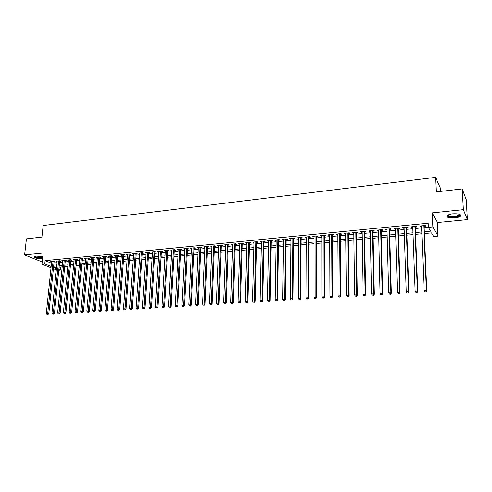 <?xml version="1.0" encoding="UTF-8"?>
<svg xmlns="http://www.w3.org/2000/svg" width="492" height="492" viewBox="0 0 492 492"><rect width="100%" height="100%" fill="white"/><g stroke="black" fill="none" stroke-linecap="round" stroke-linejoin="round"><path stroke-width="0.74" d="M42.786 256.701L36.224 256.092L34.342 256.652C34.624 258.042 37.361 258.761 42.558 258.804M454.626 217.956C457.419 217.642 459.337 217.052 460.389 216.185C461.262 214.34 458.722 213.546 452.757 213.805C449.965 214.125 448.064 214.715 447.043 215.57C446.189 217.415 448.716 218.208 454.626 217.956M60.559 267.058L60.252 270.12L58.763 270.256M440.617 191.394L440.463 188.252L435.537 177.378L43.161 225.514L41.912 237.083L26.427 238.854L24.6 254.93L40.399 261.258L42.318 261.074M435.537 177.378L436.213 191.898L462.209 188.922L466.231 199.58L467.4 219.604L463.384 209.641L432.234 212.858L432.862 226.923L437.972 236.123L433.637 236.511L431.552 232.882L424.411 233.54M432.234 212.858L437.339 222.532L467.4 219.604M437.339 222.532L437.972 236.123M462.209 188.922L463.384 209.641M54.095 261.855L55.067 261.762L54.009 261.326L50.688 261.646L51.605 262.021M59.661 261.32L60.639 261.227L59.587 260.791L56.236 261.111L57.164 261.492M65.264 260.778L66.248 260.686L65.208 260.243L61.832 260.569L62.767 260.963M70.916 260.237L71.906 260.139L70.879 259.696L67.472 260.028L68.413 260.428M76.611 259.69L77.613 259.591L76.586 259.149L73.154 259.475L74.108 259.887M82.349 259.136L83.357 259.038L82.342 258.589L78.886 258.927L79.845 259.346M88.136 258.577L89.157 258.478L88.142 258.029L84.661 258.368L85.626 258.798M93.966 258.017L94.993 257.919L93.997 257.464L90.479 257.802L91.457 258.245M99.845 257.451L100.885 257.353L99.888 256.898L96.346 257.236L97.33 257.685M105.774 256.879L106.819 256.781L105.835 256.32L102.262 256.664L103.252 257.125L103.295 256.566L98.818 310.36L101.346 310.624L105.792 256.326M111.752 256.307L112.797 256.209L111.825 255.742L108.222 256.092L109.224 256.547M117.772 255.729L118.83 255.625L117.865 255.157L114.236 255.508L115.251 255.969M123.843 255.145L124.913 255.04L123.953 254.573L120.294 254.924L121.321 255.385M129.968 254.555L131.044 254.45L130.097 253.977L126.407 254.333L127.44 254.801M136.143 253.958L137.225 253.854L136.29 253.38L132.569 253.737L133.609 254.204M142.366 253.362L143.461 253.257L142.532 252.777L138.781 253.14L139.833 253.608M148.639 252.759L149.74 252.654L148.824 252.168L145.042 252.537L146.106 253.005M154.968 252.15L156.081 252.045L155.171 251.56L151.358 251.922L152.428 252.396M161.345 251.535L162.471 251.43L161.573 250.938L157.723 251.307L158.811 251.781M167.784 250.914L168.916 250.809L168.024 250.317L164.15 250.692L165.244 251.16M174.273 250.293L175.41 250.182L174.537 249.684L170.626 250.065L171.726 250.539M180.816 249.665L181.966 249.555L181.099 249.05L177.151 249.432L178.27 249.905M187.415 249.026L188.571 248.915L187.716 248.411L183.737 248.798L184.869 249.272M194.069 248.386L195.238 248.275L194.395 247.771L190.386 248.159L191.523 248.632M200.785 247.74L201.966 247.63L201.13 247.119L197.083 247.507L198.233 247.986M207.556 247.089L208.743 246.978L207.925 246.461L203.842 246.855L205.004 247.335M214.383 246.43L215.582 246.32L214.776 245.797L210.656 246.197L211.831 246.677M221.271 245.772L222.482 245.656L221.689 245.133L217.532 245.533L218.719 246.018M228.22 245.102L229.444 244.985L228.663 244.456L224.469 244.862L225.668 245.348M235.231 244.426L236.468 244.309L235.693 243.78L231.468 244.186L232.679 244.672M242.304 243.749L243.546 243.626L242.79 243.097L238.528 243.509L239.745 243.995M249.438 243.06L250.692 242.937L249.948 242.402L245.643 242.82L246.879 243.306M256.633 242.371L257.9 242.248L257.175 241.707L252.833 242.125L254.081 242.618M263.897 241.67L265.176 241.547L264.462 241L260.077 241.424L261.338 241.916M271.227 240.963L272.513 240.84L271.812 240.293L267.396 240.717L268.669 241.209M278.62 240.256L279.923 240.127L279.235 239.573L274.77 240.004L276.061 240.502M286.08 239.536L287.396 239.407L286.719 238.854L282.217 239.284L283.521 239.782M293.607 238.811L294.936 238.681L294.277 238.122L289.733 238.558L291.049 239.057M301.209 238.079L302.543 237.95L301.897 237.384L297.316 237.827L298.644 238.325M308.871 237.341L310.224 237.212L309.597 236.64L304.966 237.089L305.606 237.654L306.313 237.587M316.608 236.597L317.973 236.468L317.358 235.889L312.691 236.345L313.312 236.916L314.05 236.843M324.419 235.846L325.796 235.717L325.2 235.133L320.489 235.588L321.091 236.166L321.86 236.092M332.303 235.09L333.687 234.955L333.109 234.37L328.355 234.832L328.945 235.41L329.745 235.336M340.261 234.321L341.657 234.192L341.097 233.602L336.294 234.063L336.866 234.647L337.697 234.567M348.287 233.552L349.701 233.417L349.16 232.821L344.314 233.288L344.867 233.878L345.728 233.798M356.392 232.771L357.819 232.636L357.297 232.033L352.401 232.507L352.942 233.103L353.834 233.017M364.578 231.984L366.017 231.843L365.507 231.24L360.568 231.72L361.091 232.322L362.02 232.23M372.838 231.191L374.295 231.049L373.803 230.44L368.816 230.92L369.32 231.529L370.279 231.437M381.183 230.385L382.647 230.244L382.173 229.635L377.143 230.121L377.628 230.73L378.625 230.631M389.603 229.579L391.085 229.432L390.63 228.817L385.55 229.309L386.011 229.924L387.044 229.825M398.102 228.762L399.596 228.614L399.166 227.993L394.037 228.485L394.479 229.106L395.55 229.008M406.687 227.931L408.2 227.79L407.782 227.156L402.604 227.661L403.028 228.288L404.135 228.177M415.359 227.101L416.884 226.953L416.49 226.32L411.257 226.824L411.663 227.452L412.806 227.347M424.338 231.726L430.555 231.148L428.378 227.347L428.2 223.208L45.098 260.631L51.482 263.22L51.143 266.486L44.747 263.933L41.98 264.198L43.179 253.011L24.6 254.93M53.979 262.98L57.047 262.685M59.544 262.445L62.65 262.15M65.153 261.91L68.302 261.615M70.805 261.375L73.997 261.067M76.506 260.828L79.735 260.52M82.244 260.28L85.522 259.967M88.031 259.727L91.352 259.413M93.867 259.173L97.231 258.853M99.747 258.614L103.16 258.288M105.682 258.048L109.132 257.716M111.653 257.476L115.159 257.144M117.68 256.898L121.229 256.56M123.756 256.32L127.348 255.975M129.882 255.735L133.523 255.391M136.056 255.145L139.746 254.794M142.28 254.555L146.026 254.198M148.559 253.952L152.354 253.595M154.888 253.349L158.732 252.986M161.271 252.74L165.171 252.371M167.71 252.125L171.659 251.75M174.205 251.51L178.202 251.123M180.748 250.883L184.808 250.496M187.354 250.256L191.462 249.862M194.008 249.616L198.178 249.223M200.724 248.977L204.949 248.571M207.501 248.331L211.781 247.919M214.334 247.679L218.669 247.267M221.222 247.021L225.625 246.603M228.177 246.357L232.636 245.932M235.188 245.686L239.709 245.256M242.267 245.01L246.849 244.573M249.401 244.333L254.044 243.891M256.603 243.645L261.313 243.196M263.872 242.95L268.644 242.495M271.203 242.255L276.037 241.787M278.601 241.547L283.503 241.08M286.061 240.834L291.036 240.36M293.595 240.114L298.638 239.635M301.196 239.389L306.307 238.903M308.865 238.657L314.05 238.165M316.608 237.919L321.86 237.421M324.425 237.175L329.751 236.664M332.309 236.418L337.709 235.908M340.267 235.662L345.741 235.139M348.305 234.893L353.853 234.364M356.417 234.118L362.044 233.583M364.603 233.337L370.31 232.796M372.868 232.55L378.656 231.996M381.214 231.757L387.081 231.197M389.639 230.951L395.586 230.385M398.145 230.139L404.178 229.561M406.736 229.321L412.856 228.737M415.408 228.491L421.613 227.901M424.166 227.655L428.372 227.255M424.11 226.258L425.648 226.111L425.279 225.471L419.996 225.982L420.377 226.615L421.558 226.505M45.098 260.631L44.747 263.933M428.378 227.347L432.862 226.923M56.316 269.88L53.394 268.718M51.014 267.777L41.98 264.198M56.568 267.427L54.077 267.654L56.445 268.601M58.837 269.555L60.252 270.12M421.853 233.774L415.629 234.346M413.071 234.586L406.933 235.145M404.375 235.385L398.323 235.939M395.765 236.178L389.799 236.726M387.235 236.966L381.355 237.507M378.791 237.741L372.991 238.276M370.427 238.509L364.707 239.038M362.137 239.278L356.497 239.795M353.933 240.028L348.367 240.545M345.802 240.779L340.316 241.283M337.752 241.523L332.34 242.021M329.769 242.255L324.437 242.747M321.866 242.987L316.608 243.472M314.037 243.706L308.847 244.186M306.282 244.419L301.159 244.893M298.595 245.127L293.539 245.594M290.975 245.834L285.993 246.289M283.429 246.529L278.515 246.978M275.95 247.218L271.104 247.66M268.54 247.9L263.755 248.337M261.19 248.577L256.473 249.007M253.915 249.247L249.26 249.672M246.695 249.911L242.107 250.336M239.549 250.569L235.016 250.988M232.458 251.221L227.993 251.633M225.434 251.867L221.025 252.273M218.466 252.513L214.118 252.913M211.566 253.146L207.273 253.54M204.721 253.78L200.49 254.167M197.932 254.401L193.762 254.788M191.21 255.022L187.089 255.403M184.537 255.637L180.472 256.012M177.926 256.246L173.916 256.615M171.37 256.849L167.415 257.218M164.869 257.451L160.964 257.808M158.418 258.042L154.568 258.398M152.028 258.632L148.227 258.983M145.687 259.216L141.942 259.561M139.402 259.794L135.706 260.139M133.166 260.373L129.519 260.705M126.985 260.938L123.381 261.27M120.854 261.504L117.299 261.83M114.771 262.064L111.26 262.39M108.738 262.623L105.276 262.937M102.748 263.171L99.335 263.484M96.813 263.718L93.449 264.032M90.928 264.259L87.601 264.567M85.085 264.801L81.807 265.102M79.292 265.336L76.057 265.631M73.542 265.865L70.35 266.16M67.841 266.387L64.686 266.676M62.183 266.91L59.071 267.199M53.646 266.252L56.715 265.969M59.218 265.735L62.324 265.446M64.833 265.213L67.982 264.917M70.491 264.684L73.683 264.388M76.192 264.155L79.427 263.853M81.943 263.62L85.221 263.312M87.736 263.079L91.057 262.771M93.578 262.531L96.942 262.218M99.464 261.984L102.877 261.67M105.399 261.43L108.855 261.111M111.383 260.877L114.888 260.551M117.416 260.311L120.964 259.985M123.498 259.745L127.096 259.413M129.63 259.173L133.277 258.835M135.81 258.601L139.507 258.257M142.047 258.017L145.792 257.673M148.332 257.433L152.126 257.082M154.666 256.842L158.516 256.486M161.062 256.246L164.961 255.883M167.508 255.649L171.456 255.28M174.002 255.04L178.012 254.672M180.558 254.432L184.623 254.056M187.169 253.817L191.283 253.435M193.836 253.195L198.012 252.808M200.564 252.568L204.789 252.175M207.347 251.935L211.628 251.541M214.186 251.301L218.528 250.895M221.086 250.656L225.49 250.25M228.048 250.01L232.513 249.592M235.071 249.358L239.598 248.934M242.156 248.694L246.744 248.269M249.303 248.03L253.952 247.599M256.517 247.359L261.227 246.916M263.792 246.683L268.57 246.234M271.135 245.994L275.975 245.545M278.54 245.305L283.453 244.85M286.018 244.61L290.993 244.149M293.558 243.909L298.607 243.435M301.172 243.196L306.288 242.722M308.853 242.482L314.044 242.002M316.608 241.763L321.866 241.271M324.431 241.031L329.763 240.533M332.328 240.299L337.74 239.795M340.304 239.555L345.784 239.044M348.348 238.804L353.908 238.288M356.472 238.048L362.112 237.525M364.67 237.285L370.39 236.75M372.954 236.511L378.748 235.975M381.312 235.736L387.186 235.188M389.75 234.948L395.709 234.395M398.268 234.155L404.313 233.589M406.872 233.356L413.003 232.784M415.562 232.544L421.779 231.966M420.353 225.945L420.377 226.615M411.638 226.787L411.663 227.452M403.009 227.618L403.028 228.288M394.461 228.448L394.479 229.106M385.992 229.266L386.011 229.924M377.61 230.072L377.628 230.73M369.308 230.877L369.32 231.529M361.079 231.67L361.091 232.322M352.93 232.458L352.942 233.103M344.861 233.239L344.867 233.878M336.866 234.007L336.866 234.647M328.939 234.776L328.945 235.41M321.091 235.533L321.091 236.166M313.318 236.283L313.312 236.916M305.612 237.027L305.606 237.654M297.974 237.765L297.967 238.392M290.409 238.497L290.403 239.118M282.912 239.217L282.9 239.844M275.477 239.936L275.471 240.557M268.115 240.65L268.103 241.264M260.815 241.351L260.803 241.966M253.583 242.052L253.571 242.661M246.418 242.747L246.4 243.355M239.309 243.429L239.29 244.038M232.267 244.112L232.242 244.715M225.281 244.782L225.262 245.385M218.362 245.453L218.337 246.055M211.498 246.117L211.474 246.713M204.697 246.775L204.666 247.365M197.95 247.427L197.925 248.017M191.265 248.073L191.234 248.663M184.635 248.712L184.605 249.296M178.061 249.346L178.024 249.93M171.542 249.973L171.505 250.557M165.072 250.6L165.041 251.178M158.664 251.221L158.627 251.799M152.311 251.83L152.274 252.408M146.001 252.439L145.964 253.017M139.753 253.048L139.71 253.62M133.553 253.644L133.51 254.216M127.403 254.241L127.36 254.807M121.303 254.825L121.26 255.391M115.251 255.41L115.208 255.975M109.249 255.994L109.206 256.553M423.735 225.619L426.404 290.631L424.141 290.766L421.533 225.834M424.079 225.6L426.785 291.116L426.404 290.631L425.887 291.934L424.983 291.99L425.887 291.934M426.035 292.131L426.785 291.116M424.141 290.766L424.983 291.99M459.46 214.284L459.78 214.912C459.442 215.933 457.671 216.64 454.467 217.033C449.473 217.261 447.265 216.597 447.831 215.041M448.046 214.93C448.114 216.203 450.223 216.726 454.387 216.492C456.625 216.24 458.163 215.767 458.993 215.065L459.307 214.524L459.78 214.912M446.748 215.951C447.769 217.144 450.383 217.587 454.583 217.292C457.363 216.984 459.27 216.394 460.309 215.527L460.647 215.053M42.638 258.072L37.909 257.826C35.768 257.371 34.821 256.867 35.055 256.301M35.362 256.221C35.492 256.689 36.396 257.095 38.069 257.445L42.681 257.636M34.366 256.633L37.656 257.962L42.613 258.288M414.959 226.468L417.394 291.172L415.156 291.307L412.782 226.677M415.322 226.431L417.794 291.651L417.394 291.172L416.884 292.469L415.992 292.525L416.884 292.469M417.044 292.66L417.794 291.651M415.156 291.307L415.992 292.525M406.269 227.304L408.477 291.713L406.257 291.842L404.11 227.513M406.656 227.267L408.895 292.187L408.477 291.713L407.973 293.004L407.087 293.054L407.973 293.004M408.145 293.189L408.895 292.187M406.257 291.842L407.087 293.054M397.665 228.134L399.645 292.242L397.45 292.377L395.525 228.343M398.071 228.097L400.088 292.715L399.645 292.242L399.153 293.527L398.274 293.583L399.153 293.527M399.332 293.718L400.088 292.715M397.45 292.377L398.274 293.583M389.147 228.958L390.9 292.771L388.729 292.9L387.026 229.161M389.584 228.934L391.361 293.238L390.9 292.771L390.42 294.05L389.547 294.099L390.42 294.05M390.605 294.234L391.361 293.238M388.729 292.9L389.547 294.099M380.703 229.776L382.241 293.293L380.088 293.423L378.606 229.979M381.152 229.733L382.727 293.755L382.241 293.293L381.767 294.56L380.906 294.616L381.767 294.56M381.964 294.745L382.727 293.755M380.088 293.423L380.906 294.616M372.346 230.582L373.668 293.81L371.54 293.939L370.267 230.785M372.825 230.551L374.172 294.265L373.668 293.81L373.207 295.071L372.352 295.12L373.207 295.071M373.403 295.255L374.172 294.265M371.54 293.939L372.352 295.12M364.068 231.381L365.181 294.321L363.071 294.444L362.007 231.578M364.566 231.332L365.704 294.776L365.181 294.321L364.726 295.575L363.877 295.624L364.726 295.575M364.935 295.76L365.704 294.776M363.071 294.444L363.877 295.624M355.864 232.175L356.774 294.825L354.683 294.954L353.828 232.372M356.374 232.126L357.315 295.28L356.774 294.825L356.325 296.079L355.488 296.129L356.325 296.079M356.54 296.258L357.315 295.28M354.683 294.954L355.488 296.129M347.739 232.956L348.447 295.329L346.38 295.452L345.722 233.153M348.281 232.925L349.006 295.778L348.447 295.329L348.004 296.571L347.18 296.621L348.004 296.571M348.231 296.75L349.006 295.778M346.38 295.452L347.18 296.621M339.695 233.737L340.2 295.821L338.152 295.944L337.69 233.928M340.255 233.7L340.778 296.27L340.2 295.821L339.769 297.063L338.951 297.113L339.769 297.063M339.997 297.242L340.778 296.27M338.152 295.944L338.951 297.113M331.719 234.506L332.032 296.313L330.003 296.436L329.738 234.696M332.297 234.469L332.629 296.756L332.032 296.313L331.608 297.549L330.796 297.599L331.608 297.549M331.848 297.721L332.629 296.756M330.003 296.436L330.796 297.599M323.822 235.268L323.945 296.805L321.934 296.922L321.86 235.459M324.419 235.225L324.554 297.242L323.945 296.805L323.527 298.029L322.721 298.078L323.527 298.029M323.773 298.201L324.554 297.242M321.934 296.922L322.721 298.078M315.999 236.025L315.932 297.285L313.939 297.408L314.05 236.209M316.596 235.969L316.559 297.721L315.932 297.285L315.52 298.503L314.726 298.552L315.52 298.503M315.772 298.681L316.559 297.721M313.939 297.408L314.726 298.552M308.244 236.775L307.992 297.765L306.018 297.881L306.313 236.959M308.878 236.713L308.638 298.195L307.992 297.765L307.592 298.976L306.799 299.025L307.592 298.976M307.851 299.148L308.638 298.195M306.018 297.881L306.799 299.025M300.563 237.513L300.132 298.238L298.177 298.355L298.65 237.697M301.209 237.47L300.79 298.669L300.132 298.238L299.733 299.443L298.952 299.493L299.733 299.443M300.003 299.616L300.79 298.669M298.177 298.355L298.952 299.493M292.949 238.251L292.34 298.705L290.403 298.822L291.055 238.435M293.595 238.19L293.017 299.136L292.34 298.705L291.953 299.911L291.178 299.954L291.953 299.911M292.223 300.077L293.017 299.136M290.403 298.822L291.178 299.954M285.403 238.977L284.622 299.173L282.703 299.284L283.527 239.161M286.067 238.915L285.317 299.597L284.622 299.173L284.241 300.366L283.472 300.415L284.241 300.366M284.517 300.538L285.317 299.597M282.703 299.284L283.472 300.415M277.931 239.702L276.978 299.634L275.077 299.745L276.073 239.881M278.613 239.635L277.685 300.052L276.978 299.634L276.602 300.821L275.846 300.864L276.602 300.821M276.885 300.987L277.685 300.052M275.077 299.745L275.846 300.864M270.52 240.416L269.401 300.089L267.519 300.2L268.681 240.594M271.24 240.348L270.126 300.507L269.401 300.089L269.032 301.27L268.281 301.319L269.032 301.27M269.327 301.436L270.126 300.507M267.519 300.2L268.281 301.319M263.177 241.123L261.898 300.538L260.028 300.655L261.357 241.301M263.915 241.055L262.636 300.956L261.898 300.538L261.535 301.719L260.791 301.762L261.535 301.719M261.83 301.885L262.636 300.956M260.028 300.655L260.791 301.762M255.901 241.83L254.456 300.987L252.605 301.098L254.093 242.002M256.652 241.775L255.213 301.399L254.456 300.987L254.106 302.162L253.362 302.205L254.106 302.162M254.407 302.322L255.213 301.399M252.605 301.098L253.362 302.205M248.694 242.525L247.089 301.43L245.256 301.541L246.898 242.697M249.432 242.451L247.851 301.842L247.089 301.43L246.738 302.598L246.006 302.642L246.738 302.598M247.045 302.764L247.851 301.842M245.256 301.541L246.006 302.642M241.541 243.214L239.782 301.873L237.968 301.983L239.764 243.386M242.322 243.159L240.563 302.279L239.782 301.873L239.444 303.035L238.718 303.078L239.444 303.035M239.758 303.195L240.563 302.279M237.968 301.983L238.718 303.078M234.456 243.897L232.544 302.309L230.748 302.414L232.698 244.069M235.25 243.841L233.337 302.709L232.544 302.309L232.212 303.466L231.492 303.509L232.212 303.466M232.532 303.625L233.337 302.709M230.748 302.414L231.492 303.509M227.433 244.579L225.373 302.74L223.589 302.844L225.693 244.745M228.245 244.499L226.179 303.14L225.373 302.74L225.047 303.89L224.334 303.933L225.047 303.89M225.367 304.05L226.179 303.14M223.589 302.844L224.334 303.933M220.471 245.25L218.263 303.17L216.498 303.275L218.743 245.416M221.295 245.17L219.081 303.564L218.263 303.17L217.944 304.314L217.236 304.357L217.944 304.314M218.27 304.468L219.081 303.564M216.498 303.275L217.236 304.357M213.571 245.914L211.216 303.595L209.463 303.699L211.855 246.08M214.383 245.84L212.052 303.988L211.216 303.595L210.902 304.733L210.201 304.776L210.902 304.733M211.234 304.886L212.052 303.988M209.463 303.699L210.201 304.776M206.732 246.578L204.235 304.013L202.495 304.118L205.029 246.744M207.581 246.492L205.078 304.407L204.235 304.013L203.922 305.145L203.227 305.188L203.922 305.145M204.26 305.304L205.078 304.407M202.495 304.118L203.227 305.188M199.949 247.23L197.31 304.431L195.588 304.536L198.264 247.396M200.81 247.162L198.171 304.819L197.31 304.431L197.009 305.557L196.32 305.6L197.009 305.557M197.353 305.716L198.171 304.819M195.588 304.536L196.32 305.6M193.227 247.882L190.447 304.843L188.743 304.948L191.554 248.042M194.1 247.796L191.32 305.231L190.447 304.843L190.152 305.969L189.469 306.006L190.152 305.969M190.502 306.122L191.32 305.231M188.743 304.948L189.469 306.006M186.554 248.528L183.645 305.255L181.954 305.354L184.9 248.688M187.446 248.442L184.531 305.637L183.645 305.255L183.356 306.375L182.68 306.411L183.356 306.375M183.707 306.522L184.531 305.637M181.954 305.354L182.68 306.411M179.949 249.161L176.905 305.661L175.226 305.76L178.301 249.321M180.847 249.075L177.797 306.042L176.905 305.661L176.616 306.774L175.945 306.811L176.616 306.774M176.979 306.922L177.797 306.042M175.226 305.76L175.945 306.811M173.393 249.795L170.22 306.061L168.559 306.159L171.763 249.954M174.279 249.708L171.124 306.442L170.22 306.061L169.937 307.168L169.273 307.211L169.937 307.168M170.3 307.322L171.124 306.442M168.559 306.159L169.273 307.211M166.893 250.422L163.596 306.461L161.948 306.559L165.275 250.582M167.79 250.336L164.512 306.836L163.596 306.461L163.319 307.562L162.661 307.605L163.319 307.562M163.682 307.715L164.512 306.836M161.948 306.559L162.661 307.605M160.447 251.049L157.022 306.854L155.392 306.953L158.842 251.203M161.382 250.957L157.95 307.229L157.022 306.854L156.751 307.955L156.099 307.992L156.751 307.955M157.126 308.103L157.95 307.229M155.392 306.953L156.099 307.992M154.058 251.664L150.509 307.248L148.892 307.346L152.465 251.818M155.005 251.572L151.45 307.617L150.509 307.248L150.245 308.343L149.599 308.379L150.245 308.343M150.62 308.49L151.45 307.617M148.892 307.346L149.599 308.379M147.717 252.279L144.051 307.635L142.446 307.734L146.142 252.427M148.676 252.181L144.999 308.004L144.051 307.635L143.793 308.724L143.147 308.767L143.793 308.724M144.168 308.871L144.999 308.004M142.446 307.734L143.147 308.767M141.432 252.882L137.649 308.023L136.056 308.121L139.869 253.036M142.379 252.79L138.603 308.392L137.649 308.023L137.391 309.105L136.758 309.142L137.391 309.105M137.778 309.253L138.603 308.392M136.056 308.121L136.758 309.142M135.202 253.485L131.296 308.404L129.716 308.502L133.652 253.632M136.179 253.392L132.268 308.767L131.296 308.404L131.044 309.486L130.417 309.523L131.044 309.486M131.438 309.628L132.268 308.767M129.716 308.502L130.417 309.523M129.021 254.081L124.999 308.785L123.437 308.878L127.483 254.229M129.98 253.989L125.977 309.148L124.999 308.785L124.753 309.862L124.132 309.898L124.753 309.862M125.146 310.003L125.977 309.148M123.437 308.878L124.132 309.898M122.889 254.672L118.756 309.161L117.201 309.253L121.364 254.819M123.861 254.579L119.747 309.517L118.756 309.161L118.517 310.231L117.895 310.267L118.517 310.231M118.91 310.372L119.747 309.517M117.201 309.253L117.895 310.267M116.807 255.262L112.563 309.536L111.026 309.628L115.294 255.41M117.816 255.182L113.56 309.892L112.563 309.536L112.33 310.6L111.715 310.637L112.33 310.6M112.73 310.741L113.56 309.892M111.026 309.628L111.715 310.637M110.774 255.846L106.426 309.905L104.894 309.997L109.273 255.988M111.764 255.748L107.428 310.261L106.426 309.905L106.192 310.962L105.583 310.999L106.192 310.962M106.598 311.104L107.428 310.261M104.894 309.997L105.583 310.999M104.79 256.424L100.331 310.267L100.11 311.325L99.501 311.362L100.11 311.325M100.516 311.467L101.346 310.624M98.818 310.36L99.501 311.362M98.855 256.996L94.292 310.637L92.791 310.723L97.379 257.138M99.894 256.898L95.319 310.987L94.292 310.637L94.07 311.688L93.474 311.719L94.07 311.688M94.482 311.823L95.319 310.987M92.791 310.723L93.474 311.719M92.97 257.562L88.302 310.993L86.813 311.085L91.5 257.703M94.015 257.476L89.335 311.344L88.302 310.993L88.086 312.045L87.49 312.076L88.086 312.045M88.499 312.18L89.335 311.344M86.813 311.085L87.49 312.076M87.127 258.128L82.361 311.35L80.885 311.442L85.676 258.269M88.185 258.048L83.4 311.7L82.361 311.35L82.152 312.395L81.555 312.432L82.152 312.395M82.564 312.531L83.4 311.7M80.885 311.442L81.555 312.432M81.334 258.687L76.469 311.707L74.999 311.799L79.889 258.829M82.398 258.614L77.515 312.051L76.469 311.707L76.26 312.746L75.676 312.783L76.26 312.746M76.678 312.881L77.515 312.051M74.999 311.799L75.676 312.783M75.584 259.241L70.62 312.057L69.169 312.149L74.157 259.382M76.66 259.179L71.678 312.402L70.62 312.057L70.418 313.09L69.839 313.127L70.418 313.09M70.842 313.232L71.678 312.402M69.169 312.149L69.839 313.127M69.882 259.794L64.821 312.408L63.382 312.494L68.462 259.93M70.965 259.733L65.891 312.746L64.821 312.408L64.624 313.441L64.046 313.472L64.624 313.441M65.049 313.576L65.891 312.746M63.382 312.494L64.046 313.472M64.224 260.342L59.071 312.758L57.638 312.844L62.816 260.477M65.313 260.286L60.147 313.09L59.071 312.758L58.874 313.779L58.302 313.816L58.874 313.779M59.304 313.914L60.147 313.09M57.638 312.844L58.302 313.816M58.609 260.883L53.364 313.096L51.943 313.183L57.213 261.018M59.704 260.84L54.446 313.435L53.364 313.096L53.173 314.117L52.607 314.154L53.173 314.117M53.61 314.253L54.446 313.435M51.943 313.183L52.607 314.154M53.038 261.418L47.706 313.441L46.297 313.527L51.654 261.553M54.145 261.381L48.794 313.773L47.706 313.441L47.515 314.456L46.955 314.493L47.515 314.456M47.952 314.591L48.794 313.773M46.297 313.527L46.955 314.493M458.944 214.118L458.993 215.065"/></g></svg>

